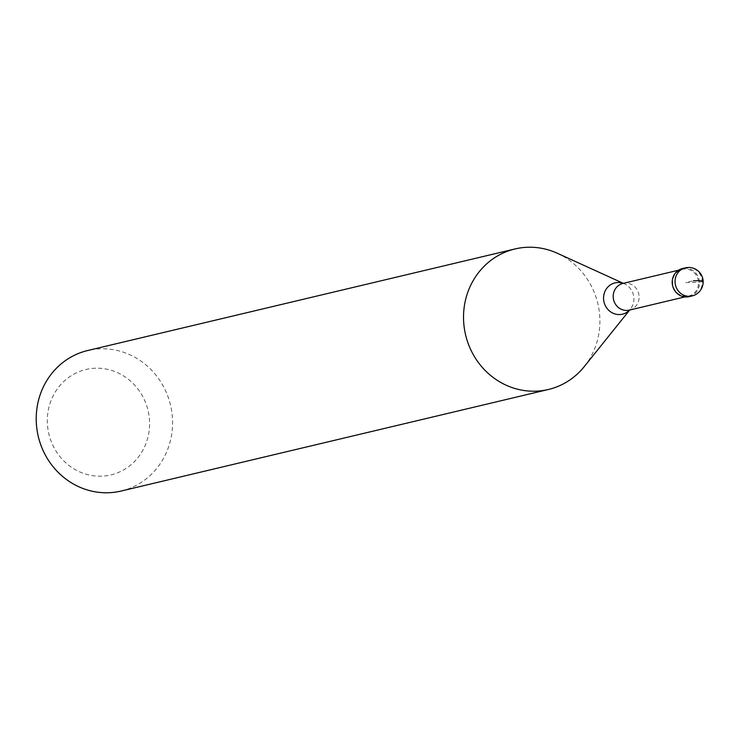<?xml version="1.0" encoding="UTF-8"?>
<svg xmlns="http://www.w3.org/2000/svg" width="740" height="740" viewBox="0 0 740 740"><rect width="100%" height="100%" fill="white"/><g stroke="black" fill="none" stroke-linecap="round" stroke-linejoin="round"><path stroke-width="0.56" stroke-dasharray="3.7 2.78" d="M689.171 296.638A14.439 13.588 76.6 0 0 699.309 280.793A14.439 13.588 76.6 0 0 685.046 268.195A14.439 13.588 76.6 0 0 682.484 268.537M686.332 296.315A13.718 12.913 -103.4 0 1 672.78 284.345A13.718 12.913 -103.4 0 1 682.419 269.295A13.718 12.913 -103.4 0 1 684.851 268.971A13.718 12.913 -103.4 0 1 698.394 280.941A13.718 12.913 -103.4 0 1 688.764 295.991A13.718 12.913 -103.4 0 1 686.332 296.315M683.936 268.278A14.439 13.588 -103.4 0 1 685.046 268.195A14.439 13.588 -103.4 0 1 699.171 280.025A14.439 13.588 -103.4 0 1 690.577 296.222M557.266 253.237A72.215 67.95 -103.4 0 1 584.221 366.651M121.092 491.046A72.215 67.95 76.6 0 0 171.791 411.81A72.215 67.95 76.6 0 0 100.501 348.818A72.215 67.95 76.6 0 0 87.699 350.519M95.525 368.224A54.168 50.958 76.6 0 0 47.388 423.798A54.168 50.958 76.6 0 0 101.371 476.171A54.168 50.958 76.6 0 0 149.499 420.588A54.168 50.958 76.6 0 0 95.525 368.224M702.297 281.478L699.439 282.162L685.823 282.588L693.445 280.775M687.904 267.519A14.439 13.588 -103.4 0 1 702.158 280.118A14.439 13.588 -103.4 0 1 692.02 295.963M623.256 283.355A16.086 15.133 -103.4 0 1 624.43 283.836A16.086 15.133 -103.4 0 1 630.434 309.098L629.305 310.125A13.718 12.913 76.6 0 0 638.962 295.066A13.718 12.913 76.6 0 0 625.42 283.096A13.718 12.913 76.6 0 0 622.988 283.42L622.96 283.429M629.685 310.032L630.434 309.098A16.086 15.133 -103.4 0 1 629.601 310.06M684.87 296.916L688.764 295.991M678.524 270.22L682.419 269.295M622.978 283.42L624.43 283.836L623.339 283.337"/><path stroke-width="1.11" d="M692.02 295.963A14.439 14.439 0 0 0 688.228 267.473A14.439 14.439 0 0 0 685.342 267.861L682.484 268.537A14.439 13.588 76.6 0 0 672.346 284.382A14.439 13.588 76.6 0 0 686.609 296.981A14.439 13.588 76.6 0 0 689.171 296.638L692.02 295.963A14.439 13.588 -103.4 0 1 689.458 296.305A14.439 13.588 -103.4 0 1 675.204 283.707A14.439 13.588 -103.4 0 1 685.342 267.861A14.439 13.588 -103.4 0 1 687.904 267.519M690.577 296.222A14.439 13.588 -103.4 0 1 686.609 296.981A14.439 13.588 -103.4 0 1 672.253 283.605A14.439 13.588 -103.4 0 1 683.936 268.278M629.685 310.032L584.221 366.651A72.215 67.95 -103.4 0 1 548.414 389.481A72.215 67.95 -103.4 0 1 535.612 391.183A72.215 67.95 -103.4 0 1 464.313 328.19A72.215 67.95 -103.4 0 1 515.012 248.954A72.215 67.95 -103.4 0 1 527.814 247.253A72.215 67.95 -103.4 0 1 557.266 253.237L623.339 283.337M515.012 248.954L87.699 350.519A72.215 67.95 76.6 0 0 37 429.746A72.215 67.95 76.6 0 0 108.29 492.748A72.215 67.95 76.6 0 0 121.092 491.046L548.414 389.481M693.445 280.775A14.439 0.925 -3.1 0 1 702.297 281.478M678.524 270.22L622.988 283.42A13.718 12.913 76.6 0 0 613.349 298.479A13.718 12.913 76.6 0 0 626.9 310.449A13.718 12.913 76.6 0 0 629.333 310.125L684.87 296.916M629.601 310.06A16.086 15.133 -103.4 0 1 619.602 314.565A16.086 15.133 -103.4 0 1 603.572 299.016A16.086 15.133 -103.4 0 1 617.872 282.504A16.086 15.133 -103.4 0 1 623.256 283.355"/></g></svg>
